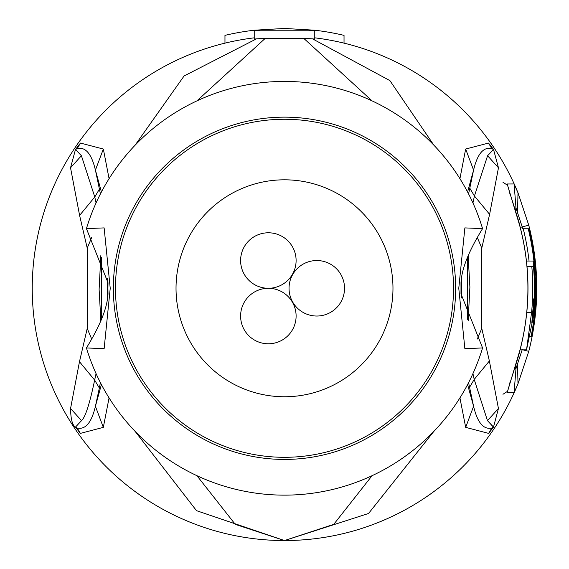 <?xml version="1.0" encoding="UTF-8"?>
<svg xmlns="http://www.w3.org/2000/svg" width="569" height="569" viewBox="0 0 569 569"><rect width="100%" height="100%" fill="white"/><g stroke="black" fill="none" stroke-linecap="round" stroke-linejoin="round"><path stroke-width="0.85" d="M344.537 288.284A27.746 27.746 0 0 0 316.791 260.538A27.746 27.746 0 0 0 289.038 288.284A27.746 27.746 0 0 0 316.791 316.03A27.746 27.746 0 0 0 344.537 288.284M268.355 288.284A27.746 27.746 0 0 0 240.609 316.03A27.746 27.746 0 0 0 268.355 343.783A27.746 27.746 0 0 0 296.108 316.03A27.746 27.746 0 0 0 268.355 288.284A27.746 27.746 0 0 0 296.108 260.538A27.746 27.746 0 0 0 268.355 232.785A27.746 27.746 0 0 0 240.609 260.538A27.746 27.746 0 0 0 268.355 288.284M392.973 288.284A108.473 108.473 0 0 0 284.5 179.811A108.473 108.473 0 0 0 176.027 288.284A108.473 108.473 0 0 0 284.5 396.757A108.473 108.473 0 0 0 392.973 288.284M502.968 394.281L507.093 391.607M507.093 184.961L502.968 182.286M115.479 288.284A169.021 169.021 0 0 1 284.5 119.262A169.021 169.021 0 0 1 453.521 288.284A169.021 169.021 0 0 1 284.5 457.305A169.021 169.021 0 0 1 115.479 288.284M526.538 349.835L534.22 312.502A250.893 250.893 0 0 0 528.224 228.752L523.252 228.752A246.064 246.064 0 0 1 529.049 261.036L533.117 261.036A250.104 250.104 0 0 1 533.43 312.502L531.809 323.1L532.676 312.502A249.357 249.357 0 0 0 533.637 298.881L534.199 298.881A249.919 249.919 0 0 0 533.48 266.591L531.809 266.591A248.255 248.255 0 0 1 531.574 312.502L526.538 349.835L520.087 349.835M523.252 228.752L528.629 228.752A251.278 251.278 0 0 1 534.846 266.591L534.597 266.591A251.036 251.036 0 0 1 535.308 298.881L535.557 298.881A251.278 251.278 0 0 1 531.069 336.72L531.538 336.72A251.74 251.74 0 0 0 536.019 298.881L535.507 309.472A251.896 251.896 0 0 1 531.702 336.72L531.958 336.72A252.152 252.152 0 0 0 535.763 309.472C536.752 288.191 536.795 276.584 535.877 274.663A251.74 251.74 0 0 0 529.099 228.752L528.629 228.752M526.46 261.036L529.049 261.036M530.948 261.036L533.117 261.036M527.022 266.591L531.809 266.591M534.455 266.591L534.846 266.591M530.422 336.72L531.069 336.72M86.431 347.944L104.134 348.669L110.23 288.284L104.134 227.899L86.431 228.624A206.86 206.86 0 0 1 482.569 228.624C468.828 250.893 461.637 268.931 460.997 282.743L460.997 293.824L482.569 347.944A206.86 206.86 0 0 1 86.431 347.944C100.172 325.674 107.363 307.637 108.003 293.824L107.911 288.284A176.589 176.589 0 0 0 107.961 292.416A176.589 176.589 0 0 1 107.911 288.284L108.003 282.743L86.431 228.624M482.569 228.624L464.866 227.899L458.77 288.284L464.866 348.669L482.569 347.944M493.479 149.526L487.59 155.728L493.487 149.526L491.694 148.509L493.529 149.498L488.543 143.068L491.694 148.509C483.422 146.738 477.384 153.936 473.579 170.11L467.576 191.988M468.579 193.922L473.579 170.11L465.655 149.035L488.543 143.068M498.437 408.499L489.376 360.974L474.212 379.431L487.469 420.64L498.437 408.499L493.479 427.141L487.469 420.64L493.487 427.042L491.744 428.037C483.465 429.83 477.412 422.575 473.586 406.28L467.59 384.559M468.586 382.631L473.586 406.28L465.677 427.355L459.93 397.895M493.487 427.042L491.744 428.037L488.636 433.393L465.677 427.355M469.525 387.361L474.212 379.431L472.946 373.598M468.195 255.709L468.379 258.191M468.408 318.114L468.202 320.866M472.939 202.948L474.432 196.006L487.59 155.728L498.465 167.791L493.529 149.498M515.478 210.644L515.991 207.977L522.221 226.903L520.258 227.408M515.983 207.998L514.646 207.991M514.646 368.577L515.991 368.591L515.478 365.924M517.555 364.629L517.989 383.783L528.757 351.35L522.221 349.665L515.991 368.591L514.099 392.603L518.003 383.762L528.757 351.35A252.266 252.266 0 0 0 528.757 225.217L518.003 192.813L514.099 183.965L507.192 183.979L519.668 225.466A243.418 243.418 0 0 1 519.668 351.101L507.192 392.589L514.099 392.603M70.535 167.791L75.471 149.498L81.41 155.728L70.535 167.791L79.603 215.416L87.221 248.091L87.221 328.462L79.475 361.692L70.563 408.499L81.531 420.64L75.521 427.042L81.531 420.64C85.314 417.312 89.689 403.798 94.646 380.092L99.347 388.03L100.414 382.631M75.521 427.042L77.256 428.037L75.521 427.141C72.405 425.463 70.755 419.253 70.563 408.499M101.41 384.559L95.414 406.28L99.347 388.03M75.471 149.498L80.457 143.068L77.306 148.509L75.513 149.526L77.306 148.509C85.578 146.738 91.616 153.936 95.421 170.11L100.421 193.915M80.457 143.068L103.345 149.042L95.421 170.11L101.424 191.988M79.603 215.416L94.774 196.974L81.41 155.728L75.521 149.526M99.468 189.043L94.774 196.974L96.061 202.948M100.805 320.859L100.621 318.384M100.592 258.468L100.798 255.701M96.054 373.598L94.646 380.092L79.475 361.699M80.364 433.393L103.323 427.362L95.414 406.28C91.588 422.575 85.535 429.83 77.256 428.037L80.364 433.393L75.521 427.141M372.069 475.691L333.747 524.348L284.5 540.55L235.253 524.348L196.931 475.691M459.93 178.666L465.655 149.035M467.569 319.351L467.569 257.224M493.479 427.141L488.636 433.393M489.376 360.974L481.779 328.462L481.779 248.091L489.61 214.357L498.465 167.791M477.306 339.046L481.779 328.462M477.313 237.515L481.779 248.084M433.806 431.458L368.541 513.487L284.5 540.55A252.266 252.266 0 0 1 224.968 43.144L224.968 35.363A259.834 259.834 0 0 1 254.229 30.221L254.229 39.112A251.007 251.007 0 0 1 256.505 38.841L265.261 38.351L303.739 38.351L372.069 100.877M461.089 288.284A176.589 176.589 0 0 0 461.039 284.151A176.589 176.589 0 0 1 461.061 291.449A176.589 176.589 0 0 0 461.089 288.284M103.323 427.362L109.07 397.887M101.431 257.224L101.431 319.351M103.345 149.042L109.077 178.659M91.687 237.522L87.221 248.091M91.687 339.046L87.221 328.462M107.939 285.119A176.589 176.589 0 0 0 107.911 288.284A176.589 176.589 0 0 1 107.939 285.119M135.116 431.373L196.497 510.663L284.5 540.55A252.266 252.266 0 0 1 224.968 43.144A252.266 252.266 0 0 1 254.229 37.839L254.229 30.221L284.5 28.45L314.771 30.221A259.834 259.834 0 0 1 344.032 35.363L344.032 43.144A252.266 252.266 0 0 0 314.771 37.839L314.771 30.221L314.771 30.776L254.229 30.776M433.891 145.202L389.893 80.599L312.495 38.841A251.007 251.007 0 0 1 314.771 39.112L314.771 30.776M518.003 383.755A252.266 252.266 0 0 1 284.5 540.55A252.266 252.266 0 0 0 518.003 383.755M522.691 228.752A245.516 245.516 0 0 0 522.221 226.903L528.757 225.217L518.003 192.813A252.266 252.266 0 0 0 344.032 43.144A252.266 252.266 0 0 1 518.003 192.813L517.555 211.938M303.739 38.351L312.495 38.841M196.931 100.877L265.261 38.351M135.017 145.301L184.086 75.976L256.505 38.841M455.648 288.284A171.148 171.148 0 0 1 285.496 459.425A171.148 171.148 0 0 1 113.352 288.284A171.148 171.148 0 0 1 283.504 117.143A171.148 171.148 0 0 1 455.648 288.284M532.676 312.502L533.43 312.502M526.787 312.502L531.574 312.502M489.61 214.357L474.432 196.006L469.724 188.062M515.991 207.977L514.099 183.965M510.215 194.363L507.192 183.979M509.988 382.304L509.604 384.182C509.753 383.819 520.521 350.269 519.746 351.116L519.746 351.116C530.735 309.23 530.735 267.338 519.746 225.452C520.827 227.351 509.447 191.739 509.604 192.386L509.988 194.264M510.215 382.204L507.192 392.589M461.473 297.992A177.244 177.244 0 0 0 461.473 278.575M107.527 278.575A177.244 177.244 0 0 0 107.527 297.992M468.145 320.731L469.887 287.139L468.145 255.837M100.855 255.837L99.113 289.401L100.855 320.731"/></g></svg>
